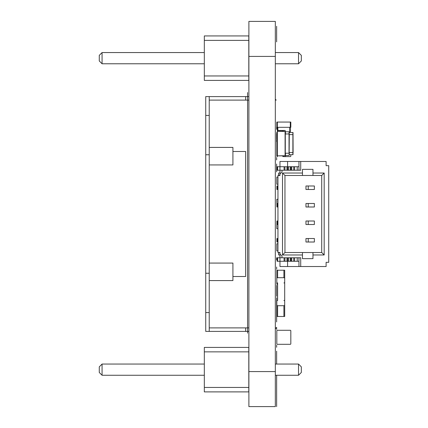 <?xml version="1.0" encoding="UTF-8"?>
<svg xmlns="http://www.w3.org/2000/svg" width="428" height="428" viewBox="0 0 428 428"><rect width="100%" height="100%" fill="white"/><g stroke="black" fill="none" stroke-linecap="round" stroke-linejoin="round"><path stroke-width="0.64" d="M276.814 343.775A0.524 0.524 0 0 0 277.339 344.305L290.296 344.305A0.524 0.524 0 0 0 290.821 343.775L290.821 330.823A0.524 0.524 0 0 0 290.296 330.293L277.339 330.293A0.524 0.524 0 0 0 276.814 330.823L276.814 343.775L276.814 330.823M277.339 344.305L290.296 344.305M277.339 330.293L290.296 330.293M290.821 343.775L290.821 330.823M248.802 80.405L248.802 35.931L204.327 35.931L204.327 80.405L248.802 80.405M248.802 75.959L204.327 75.959M248.802 40.382L204.327 40.382M275.327 52.564L298.525 52.564L298.525 63.772L275.327 63.772M204.327 63.772L102.073 63.772L102.073 52.564L99.269 55.367L99.269 60.969L102.073 63.772M204.327 52.564L102.073 52.564M298.525 63.772L301.328 60.969L301.328 55.367L298.525 52.564M248.802 391.893L248.802 347.418L204.327 347.418L204.327 391.893L248.802 391.893M248.802 387.447L204.327 387.447M248.802 351.864L204.327 351.864M275.327 364.051L298.525 364.051L298.525 375.26L275.327 375.26M204.327 375.26L102.073 375.26L102.073 364.051L99.269 366.855L99.269 372.456L102.073 375.26M204.327 364.051L102.073 364.051M298.525 375.26L301.328 372.456L301.328 366.855L298.525 364.051M277.601 284.229L276.814 284.229L276.814 270.223L284.695 270.223L284.695 300.461L283.903 300.461A0.786 0.786 0 0 1 284.695 301.248L284.695 304.923A0.786 0.786 0 0 1 283.903 305.71L277.601 305.71L277.601 316.479L284.695 316.479L284.695 302.473M277.601 316.479L276.814 316.479L276.814 302.473M277.601 305.71A0.786 0.786 0 0 1 276.814 304.923L276.814 301.248A0.786 0.786 0 0 1 277.601 300.461L277.601 282.951A0.786 0.786 0 0 1 276.814 282.164L276.814 278.484A0.786 0.786 0 0 1 277.601 277.697L283.903 277.697A0.786 0.786 0 0 1 284.695 278.484L284.695 282.164A0.786 0.786 0 0 1 283.903 282.951L284.695 282.951M289.157 131.91L289.157 133.964L289.028 131.776L285.428 131.776L285.085 130.465L277.339 130.465L277.339 127.314L276.814 127.314L276.814 122.06L290.821 122.06L290.821 127.314L290.296 127.314L290.296 122.06M290.296 132.434L290.296 127.314L277.339 127.314L277.339 122.06M297.214 166.727L294.587 166.727L294.587 170.226L297.214 170.226L297.214 166.727L298.963 166.727L298.963 170.226L298.963 161.474L279.966 161.474L279.966 170.226L277.077 170.226L279.966 170.226L279.966 175.48L277.954 175.48L277.954 252.52L279.966 252.937M294.587 166.727L284.08 166.727L284.08 170.226L279.966 170.226M284.08 166.727L277.077 166.727L277.077 170.226M308.24 185.987L308.24 189.486L314.371 189.486L307.454 189.486L314.371 189.486L314.371 185.987L305.966 185.987L305.966 189.486L305.966 185.987M308.24 189.486L305.966 189.486M277.954 185.987L276.9 185.987L276.9 189.486L277.954 189.486L276.9 189.486M308.24 203.493L308.24 206.997L314.371 206.997L307.454 206.997L314.371 206.997L314.371 203.493L305.966 203.493L305.966 206.997L305.966 203.493M308.24 206.997L305.966 206.997M277.954 203.493L276.9 203.493L276.9 206.997L277.954 206.997L276.9 206.997M308.24 238.514L308.24 242.013L314.371 242.013L307.454 242.013L314.371 242.013L314.371 238.514L305.966 238.514L305.966 242.013L305.966 238.514M308.24 242.013L305.966 242.013M277.954 238.514L276.9 238.514L276.9 242.013L277.954 242.013L276.9 242.013M297.214 261.273L294.587 261.273L294.587 257.774L297.214 257.774L297.214 261.273L298.963 261.273L298.963 257.774L298.963 266.526L287.584 266.526L287.584 261.273M294.587 261.273L284.08 261.273L284.08 257.774L277.077 257.774L277.077 261.273L277.59 261.273L277.077 261.273M284.08 261.273L279.966 261.273L279.966 252.52L277.954 252.52M279.966 261.273L277.59 261.273L279.966 261.273L279.966 266.526L287.584 266.526M308.24 221.003L308.24 224.507L314.371 224.507L307.454 224.507L314.371 224.507L314.371 221.003L305.966 221.003L305.966 224.507L305.966 221.003M308.24 224.507L305.966 224.507M277.954 221.003L276.9 221.003L276.9 224.507L277.414 224.507L277.414 221.003M277.954 224.507L277.414 224.507M298.963 161.474L326.104 161.474L326.104 165.673L328.731 165.673L328.731 262.327L326.104 262.327L326.104 266.526L298.963 266.526M300.713 161.474L300.713 170.226L281.977 170.226L281.977 172.093L279.966 173.902M300.713 266.526L300.713 257.774L281.977 257.774L281.977 255.907L279.966 254.098M324.178 173.03L324.178 254.97L312.97 254.97L312.97 258.646L302.462 258.646L302.462 254.97L282.501 254.97L282.501 173.03L302.462 173.03L302.462 169.354L312.97 169.354L312.97 173.03L324.178 173.03L321.722 175.48L312.97 175.48L312.97 173.03M282.501 173.03L284.957 175.48L284.957 252.52L302.462 252.52L302.462 254.97M312.97 254.97L312.97 252.52L321.722 252.52L321.722 175.48M282.501 254.97L284.957 252.52M321.722 252.52L324.178 254.97M287.584 166.727L287.584 161.474M302.462 173.03L302.462 175.48L284.957 175.48M302.462 175.48L312.97 175.48M312.97 252.52L302.462 252.52M279.966 255.109L278.564 254.885L278.564 252.83M278.564 175.48L278.564 173.115L279.966 172.891M278.564 175.17L279.966 175.063M277.954 243.767L276.814 243.767L276.814 250.942L277.954 250.942M277.954 184.233L276.814 184.233L276.814 177.058L277.954 177.058M276.9 221.527L276.814 228.707L277.954 228.707M276.9 206.473L276.814 199.293L277.954 199.293M277.601 284.336L276.814 284.229M279.966 266.526L326.104 266.526M328.731 262.327L326.104 262.327M277.339 132.215L276.814 132.215L276.814 156.081L276.814 154.979L277.339 154.979M290.821 154.759L290.821 156.081L290.821 154.759M285.219 130.594L285.219 156.595L290.296 156.605A0.524 0.524 0 0 0 290.821 156.081M282.855 155.942L283.379 155.862L283.379 156.595L283.379 155.862L277.339 155.862L277.339 156.595A0.524 0.524 0 0 1 276.814 156.081M285.299 131.514L285.219 156.595L290.296 156.605M293.02 133.092L293.1 152.641M289.157 132.3L293.02 132.568L293.02 154.626L289.291 154.759L289.291 152.571L293.02 152.571M289.157 154.888L289.157 153.224L289.291 154.759M289.028 131.776L289.157 155.284M285.299 155.546L289.028 155.412M285.299 153.62L285.299 155.68L285.299 153.62M285.219 131.396L285.299 133.573M285.219 156.595L283.379 156.595M285.219 155.728L277.339 155.862M285.219 131.46L277.339 131.337L277.339 155.851M277.339 130.465L277.339 131.337L283.379 131.332L283.379 130.594L283.379 131.332L282.855 131.252M283.379 130.594L282.855 130.594L282.855 131.332M282.855 155.862L282.855 156.595M277.339 130.594L282.855 130.594M232.918 276.509L245.645 276.509L245.645 151.491L232.918 151.491M209.228 312.574L205.729 312.574L205.729 331.4L209.228 331.4L209.228 96.6L205.729 96.6L205.729 154.759L209.228 154.759M205.729 312.574L205.729 273.241L209.228 273.241M248.887 331.4L209.228 331.4M205.729 273.241L205.729 154.759M245.645 331.4L245.645 327.896L209.228 327.896M245.645 327.896L248.887 327.896M209.228 100.104L245.645 100.104L245.645 96.6L209.228 96.6M245.645 100.104L248.887 100.104M209.228 263.07L232.918 263.07L232.918 280.581L209.228 280.581M209.228 147.419L232.918 147.419L232.918 164.93L209.228 164.93M275.327 327.896L276.204 327.896L275.327 328.774M248.887 96.6L245.645 96.6M205.729 164.93L205.729 147.419M205.729 280.581L205.729 263.07M275.327 100.104L276.204 100.104L275.327 99.226M276.638 41.874L276.638 34.128L276.638 41.874M276.638 38.895L276.638 28.831L276.638 38.895M276.638 26.274L276.638 29.783L276.638 26.274M276.638 32.111L276.638 38.317L276.638 32.111M276.638 127.223L276.638 129.326L276.638 127.223M276.638 138.929L276.638 133.606C276.638 132.257 276.638 132.257 276.638 133.606L276.638 138.929L276.638 133.606C276.638 132.257 276.638 132.257 276.638 133.606L276.638 138.929M276.638 139.619L276.638 141.721L276.638 139.619M276.638 157.483L276.638 159.58L276.638 157.483M276.638 157.868L276.638 159.965L276.638 157.868M276.638 164.01L276.638 171.879L276.638 164.01M276.638 168.124L276.638 170.226L276.638 168.124M276.638 257.774L276.638 259.876L276.638 257.774M276.638 267.024L276.638 269.126L276.638 267.024M276.638 267.131L276.638 269.233L276.638 267.131M276.638 297.792L276.638 321.931L276.638 297.792M276.638 285.321L276.638 287.423L276.638 285.321M276.638 285.428L276.638 287.53L276.638 285.428M276.638 296.262L276.638 287.552C276.638 286.204 276.638 286.204 276.638 287.552L276.638 296.262L276.638 287.552C276.638 286.204 276.638 286.204 276.638 287.552L276.638 296.262M276.638 299.279L276.638 301.376L276.638 299.279M276.638 317.576L276.638 319.673L276.638 317.576M276.638 327.318L276.638 329.421L276.638 327.318M276.638 345.177L276.638 347.279L276.638 345.177M276.638 406.589L276.638 375.26L276.638 406.589M276.638 364.051L276.638 351.158L276.638 364.051M276.638 402.047L276.638 384.681L276.638 402.047M276.638 385.307L276.638 402.47L276.638 385.307M276.638 385.398L276.638 402.555L276.638 385.398M276.638 401.218L276.638 399.351L276.638 401.218M247.571 125.115L247.571 92.544L247.571 125.115M247.571 333.155L247.571 331.4L247.571 333.155M247.571 327.896L247.571 100.104L247.571 327.896M247.571 96.6L247.571 94.765L247.571 96.6M247.571 135.553L247.571 94.765L247.571 135.553M247.571 110.847L247.571 118.54L247.571 110.847M247.571 112.965L247.571 106.272L247.571 112.965M247.571 126.33L247.571 111.376L247.571 126.33M247.571 123.382L247.571 114.051L247.571 123.382M247.571 121.504L247.571 114.051L247.571 121.504M247.571 130.412L247.571 121.076L247.571 130.412M247.571 137.645L247.571 134.526L247.571 137.645M247.571 241.676L247.571 231.232L247.571 241.676M247.571 124.559L247.571 301.965L247.571 124.559M247.571 135.237L247.571 148.243L247.571 135.237M247.571 169.151L247.571 149.939L247.571 169.151M247.571 177.898L247.571 187.485L247.571 177.898M247.571 209.495L247.571 222.94L247.571 209.495M247.571 245.838L247.571 226.851L247.571 245.838M247.571 287.948L247.571 272.294L247.571 287.948M247.571 296.818L247.571 291.029L247.571 296.818M247.571 141.229L247.571 129.839L247.571 141.229M247.571 135.457L247.571 140.94L247.571 135.457M247.571 152.165L247.571 137.591L247.571 152.165M247.571 150.683L247.571 138.372L247.571 150.683M247.571 151.63L247.571 146.167L247.571 151.63M247.571 160.73L247.571 158.89L247.571 160.73M247.571 180.664L247.571 194.366L247.571 180.664M247.571 170.462L247.571 183.082L247.571 170.462M247.571 188.882L247.571 174.089L247.571 188.882M247.571 199.181L247.571 210.683L247.571 199.181M247.571 208.955L247.571 203.546L247.571 208.955M247.571 207.938L247.571 198.934L247.571 207.938M247.571 196.671L247.571 200.422L247.571 196.671M247.571 227.509L247.571 204.119L247.571 227.509M247.571 225.599L247.571 207.831L247.571 225.599M247.571 226.182L247.571 213.872L247.571 226.182M247.571 233.693L247.571 221.383L247.571 233.693M247.571 259.908L247.571 233.158L247.571 259.908M247.571 240.252L247.571 251.15L247.571 240.252M247.571 266.007L247.571 256.409L247.571 266.007M247.571 265.226L247.571 257.041L247.571 265.226M247.571 266.484L247.571 262.632L247.571 266.484M247.571 267.035L247.571 287.439L247.571 267.035M247.571 288.162L247.571 273.144L247.571 288.162M247.571 273.594L247.571 288.413L247.571 273.594M247.571 303.586L247.571 289.435L247.571 303.586M247.571 294.769L247.571 290.922L247.571 294.769M247.571 331.133L247.571 291.741L247.571 331.133M247.571 291.966L247.571 306.785L247.571 291.966M247.571 317.474L247.571 301.724L247.571 317.474M247.571 323.739L247.571 309.166L247.571 323.739M247.571 324.713L247.571 310.653L247.571 324.713M248.887 21.4L248.887 406.6L275.327 406.6L248.887 406.6L275.327 406.6L275.327 21.4L248.887 21.4L275.327 21.4M283.903 305.71L283.903 316.479M277.601 270.223L277.601 277.697M283.903 270.223L283.903 277.697M277.863 130.465L277.863 127.314M289.772 132.434L289.772 127.314M293.71 166.727L293.71 170.226M291.725 166.727L291.725 170.226M290.965 166.727L290.965 170.226M290.211 166.727L290.211 170.226M288.456 166.727L288.456 170.226M287.702 166.727L287.702 170.226M286.942 166.727L286.942 170.226M284.957 166.727L284.957 170.226M277.59 166.727L277.59 170.226M277.414 189.486L277.414 185.987M277.414 206.997L277.414 203.493M277.414 242.013L277.414 238.514M293.71 261.273L293.71 257.774M291.725 261.273L291.725 257.774M290.965 261.273L290.965 257.774M290.211 261.273L290.211 257.774M288.456 261.273L288.456 257.774M287.702 261.273L287.702 257.774M286.942 261.273L286.942 257.774M284.957 261.273L284.957 257.774M277.59 261.273L277.59 257.774M292.886 132.434L292.886 154.759M289.157 152.571L289.291 134.622L293.02 134.622M289.157 134.622L289.291 132.434M285.428 131.776L285.428 133.964L289.028 133.964L289.028 153.224L285.428 153.224L285.428 155.412M285.299 133.964L285.299 153.224M285.085 130.465L285.085 156.728M209.228 115.426L205.729 115.426M248.887 371.579L275.327 371.579M248.887 56.416L275.327 56.416"/></g></svg>
